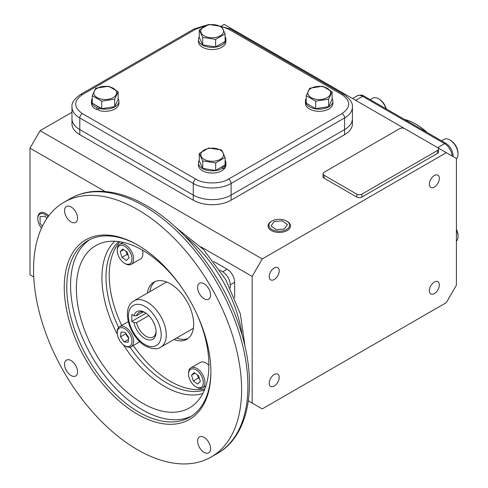 <?xml version="1.0" encoding="UTF-8"?>
<svg xmlns="http://www.w3.org/2000/svg" width="488" height="488" viewBox="0 0 488 488"><rect width="100%" height="100%" fill="white"/><g stroke="black" fill="none" stroke-linecap="round" stroke-linejoin="round"><path stroke-width="0.73" d="M129.985 347.157A86.48 49.928 -120 0 0 167.164 383.178A86.48 49.928 -120 0 0 204.393 390.077M137.579 449.759A147.108 84.93 -120 0 0 211.133 457.049A147.108 84.93 -120 0 0 233.679 339.166A147.108 84.93 -120 0 0 137.579 209.535A147.108 84.93 -120 0 0 64.026 202.252A147.108 84.93 -120 0 0 41.474 320.128A147.108 84.93 -120 0 0 137.579 449.759M204.1 452.364A9.181 5.301 60 0 1 198.097 444.269A9.181 5.301 60 0 1 199.507 436.912A9.181 5.301 60 0 1 204.1 437.37A9.181 5.301 60 0 1 210.096 445.459A9.181 5.301 60 0 1 208.693 452.821A9.181 5.301 60 0 1 204.1 452.364M71.059 375.553A9.181 5.301 60 0 1 65.056 367.458A9.181 5.301 60 0 1 66.466 360.101A9.181 5.301 60 0 1 71.059 360.559A9.181 5.301 60 0 1 77.055 368.647A9.181 5.301 60 0 1 75.646 376.01A9.181 5.301 60 0 1 71.059 375.553M71.059 221.93A9.181 5.301 60 0 1 65.056 213.835A9.181 5.301 60 0 1 66.466 206.479A9.181 5.301 60 0 1 71.059 206.93A9.181 5.301 60 0 1 77.055 215.025A9.181 5.301 60 0 1 75.646 222.382A9.181 5.301 60 0 1 71.059 221.93M204.1 298.741A9.181 5.301 60 0 1 198.097 290.647A9.181 5.301 60 0 1 199.507 283.29A9.181 5.301 60 0 1 204.1 283.741A9.181 5.301 60 0 1 210.096 291.836A9.181 5.301 60 0 1 208.693 299.193A9.181 5.301 60 0 1 204.1 298.741M138.214 245.354A101.907 58.834 -120 0 0 87.889 240.669A101.907 58.834 -120 0 0 66.783 287.316A101.907 58.834 -120 0 0 138.836 412.128A101.907 58.834 -120 0 0 189.789 417.173A101.907 58.834 -120 0 0 210.895 371.246M210.895 371.978A103.688 59.865 60 0 1 137.579 414.312A103.688 59.865 60 0 1 64.257 287.316A103.688 59.865 60 0 1 137.579 244.988A103.688 59.865 60 0 1 210.895 371.978M89.81 239.639A101.907 58.834 -120 0 0 76.573 321.866A101.907 58.834 -120 0 0 142.624 409.944A101.907 58.834 -120 0 0 191.65 416.02M195.969 312.161A93.702 54.101 60 0 1 208.882 364.987A93.702 54.101 60 0 1 194.474 404.308A93.702 54.101 60 0 1 120.774 386.356A93.702 54.101 60 0 1 76.36 288.481A93.702 54.101 60 0 1 101.37 243.048A93.702 54.101 60 0 1 181.92 287.822M119.865 241.743A86.48 49.928 -120 0 0 121.713 325.423M133.303 345.498A86.48 49.928 -120 0 0 170.361 381.335A86.48 49.928 -120 0 0 204.85 388.942M118.651 241.572A86.48 49.928 -120 0 0 118.614 327.466M155.178 281.509A32.989 19.044 -120 0 0 149.853 291.678M147.333 293.129A32.989 19.044 60 0 1 153.866 282.156A32.989 19.044 60 0 1 170.361 283.784A32.989 19.044 60 0 1 191.912 312.857A32.989 19.044 60 0 1 186.855 339.288A32.989 19.044 60 0 1 174.082 339.459M176.601 338.001A32.989 19.044 -120 0 0 188.069 338.477M145.479 312.845A14.158 8.174 -120 0 0 139.013 312.472A14.158 8.174 -120 0 0 136.536 315.754L133.962 315.724A15.939 9.205 60 0 1 144.826 312.448A15.939 9.205 60 0 1 156.099 331.968A15.939 9.205 60 0 1 146.345 339.233A15.939 9.205 60 0 1 133.962 322.653L131.815 321.415L131.815 314.485L133.962 315.724M143.088 311.972L136.536 315.754M133.962 322.653L136.536 322.69A14.158 8.174 -120 0 0 146.089 336.293A14.158 8.174 -120 0 0 153.165 336.995A14.158 8.174 -120 0 0 156.081 331.212M146.028 313.211L131.815 321.415M136.536 322.69L148.822 315.596M117.236 250.515L117.236 249.569A11.59 6.692 60 0 1 119.633 244.262A11.59 6.692 60 0 1 128.57 247.367A11.59 6.692 60 0 1 133.627 259.036A11.59 6.692 60 0 1 131.223 264.337A11.59 6.692 60 0 1 125.428 263.764L124.611 263.294A10.431 6.021 60 0 1 117.236 250.515A10.431 6.021 60 0 1 124.611 246.257A10.431 6.021 60 0 1 131.986 259.036A10.431 6.021 60 0 1 124.611 263.294M131.223 264.337L140.495 258.988A11.59 6.692 -120 0 0 142.892 253.681A11.59 6.692 -120 0 0 142.38 250.088M122.836 249.057L127.24 252.168L129.021 257.89L126.392 260.494L121.982 257.383L120.201 251.662L122.836 249.057M123.677 249.655L120.201 251.662M126.044 251.326L127.02 254.468L121.982 257.383M127.02 254.468L128.222 255.316M125.428 346.126L124.611 345.65A10.431 6.021 60 0 1 117.236 332.877A10.431 6.021 60 0 1 124.611 328.619A10.431 6.021 60 0 1 131.986 341.393A10.431 6.021 60 0 1 124.611 345.65L125.428 346.126A11.59 6.692 60 0 0 131.223 346.7L139.873 341.71M117.236 332.877L117.236 331.931A11.59 6.692 60 0 1 119.633 326.625A11.59 6.692 60 0 1 125.428 327.198A11.59 6.692 60 0 1 133.004 337.409A11.59 6.692 60 0 1 131.223 346.7M120.548 336.842L121.036 332.035L125.105 332.328L128.673 337.428L128.185 342.234L124.117 341.942L120.548 336.842L125.587 333.926L128.594 338.221M125.672 333.139L125.587 333.926M128.472 339.428L124.117 341.942M204.954 382.574A11.59 6.692 60 0 1 202.55 387.881A11.59 6.692 60 0 1 196.756 387.301L195.938 386.832A10.431 6.021 60 0 1 188.557 374.058L188.557 373.106A11.59 6.692 60 0 1 190.96 367.806A11.59 6.692 60 0 1 199.891 370.91A11.59 6.692 60 0 1 204.954 382.574M188.557 374.058A10.431 6.021 60 0 1 195.938 369.794A10.431 6.021 60 0 1 203.313 382.574A10.431 6.021 60 0 1 195.938 386.832M208.882 365.268A11.59 6.692 -120 0 0 200.226 362.45L190.96 367.806M197.713 384.032L193.303 380.921L191.528 375.199L194.157 372.594L198.567 375.705L200.342 381.427L197.713 384.032M197.372 374.863L198.348 378.005L193.303 380.921M191.528 375.199L195.005 373.192M198.348 378.005L199.543 378.853M434.35 175.534A7.076 4.087 -60 0 1 437.889 175.18A7.076 4.087 -60 0 1 438.974 180.853A7.076 4.087 -60 0 1 434.35 187.087A7.076 4.087 -60 0 1 430.812 187.441A7.076 4.087 -60 0 1 429.727 181.768A7.076 4.087 -60 0 1 434.35 175.534M434.35 282.034A7.076 4.087 -60 0 1 437.889 281.68A7.076 4.087 -60 0 1 438.974 287.353A7.076 4.087 -60 0 1 434.35 293.587A7.076 4.087 -60 0 1 430.812 293.941A7.076 4.087 -60 0 1 429.727 288.268A7.076 4.087 -60 0 1 434.35 282.034M274.226 374.479A7.076 4.087 -60 0 1 277.764 374.131A7.076 4.087 -60 0 1 278.849 379.798A7.076 4.087 -60 0 1 274.226 386.038A7.076 4.087 -60 0 1 270.688 386.386A7.076 4.087 -60 0 1 269.602 380.719A7.076 4.087 -60 0 1 274.226 374.479M274.226 267.979A7.076 4.087 -60 0 1 277.764 267.631A7.076 4.087 -60 0 1 278.849 273.298A7.076 4.087 -60 0 1 274.226 279.539A7.076 4.087 -60 0 1 270.688 279.886A7.076 4.087 -60 0 1 269.602 274.219A7.076 4.087 -60 0 1 274.226 267.979M248.349 400.88L262.245 408.901L446.331 302.621L456.414 285.151L456.414 158.49L446.331 152.665L262.245 258.945L40.083 130.68L29.994 148.151L105.109 191.516M234.661 297.772L234.661 282.332A10.699 6.179 -120 0 0 227.097 269.23L213.726 261.507M29.994 148.151L29.994 274.817L33.751 276.983M200.946 246.849L252.156 276.415L252.156 403.082M79.8 134.682L79.8 129.588A26.748 15.439 180 0 1 71.968 118.669A26.748 15.439 0 0 0 79.8 129.588L193.279 195.102A26.748 15.439 0 0 0 231.105 195.102A26.748 15.439 180 0 1 193.279 195.102L193.279 200.202L79.8 134.682A26.748 15.439 180 0 1 71.968 123.763L71.968 107.024A26.748 15.439 0 0 0 79.8 117.944L193.279 183.457A26.748 15.439 0 0 0 231.105 183.457L344.577 117.944A26.748 15.439 0 0 0 352.415 107.024C352.891 102.938 350.03 98.753 343.839 94.471L230.36 28.957A3.568 2.062 -60 0 0 228.579 29.134L220.747 26.157M231.105 200.202L231.105 195.102L344.577 129.588A26.748 15.439 0 0 0 352.415 118.669A26.748 15.439 180 0 1 344.577 129.588L344.577 134.682L231.105 200.202A26.748 15.439 180 0 1 193.279 200.202M446.331 152.665L437.516 147.577M404.711 128.637L224.169 24.4L221.942 25.687M71.968 112.27L40.083 130.68M352.415 107.024L352.415 123.763A26.748 15.439 180 0 1 344.577 134.682M438.547 149.023L438.547 151.939A3.568 2.062 180 0 1 437.504 153.391L361.852 197.067A3.568 2.062 180 0 1 356.807 197.067L324.026 178.144A3.568 2.062 180 0 1 322.983 176.686L322.983 173.777A3.568 2.062 180 0 1 324.026 172.319L399.678 128.643A3.568 2.062 180 0 1 404.723 128.643L437.504 147.571A3.568 2.062 180 0 1 438.547 149.023A3.568 2.062 180 0 1 437.504 150.481L361.852 194.157A3.568 2.062 180 0 1 356.807 194.157L324.026 175.229A3.568 2.062 180 0 1 322.983 173.777M219.905 270.169L222.687 271.773A10.699 6.179 60 0 1 230.251 284.876L230.251 288.085M262.245 258.945L252.156 276.415M426.658 132.236A55.278 31.915 -120 0 0 415.599 124.001A55.278 31.915 -120 0 0 404.534 119.462M427.201 132.547A54.388 31.397 -120 0 0 416.227 124.367L415.599 124.001M352.574 98.533L357.289 95.813C356.996 95.544 358.338 95.294 361.321 95.062A10.224 5.899 60 0 1 363.902 96.002L445.855 143.319A10.224 5.899 60 0 1 453.084 155.837L453.084 156.563M456.414 241.157A11.59 6.692 -120 0 0 458.006 236.473A11.59 6.692 -120 0 0 456.414 229.958M458.006 236.473L458.006 235.527A10.431 6.021 -120 0 0 456.414 229.329M449.808 139.922L450.631 140.392A10.431 6.021 -120 0 1 458.006 153.165L458.006 154.117A11.59 6.692 -120 0 0 449.808 139.922A11.59 6.692 -120 0 0 444.013 139.342L441.494 140.8M456.414 158.795A11.59 6.692 -120 0 0 458.006 154.117M386.258 108.909A10.431 6.021 -120 0 0 379.304 99.21L378.487 98.741A11.59 6.692 -120 0 0 372.692 98.167L370.172 99.619M385.996 108.757A11.59 6.692 -120 0 0 378.487 98.741L379.304 99.21M205.289 25.815L195.798 29.134L82.319 94.648C73.468 100.955 73.468 107.262 82.319 113.576L195.798 179.09C203.234 184.196 221.143 184.202 228.579 179.09A3.568 2.062 60 0 1 231.105 183.457L231.105 195.102L344.577 129.588L344.577 117.944A3.568 2.062 60 0 0 342.058 113.576C350.909 107.262 350.909 100.955 342.058 94.648L228.579 29.134M82.319 113.576A3.568 2.062 120 0 0 79.8 117.944L79.8 129.588L193.279 195.102L193.279 183.457A3.568 2.062 120 0 1 195.798 179.09M327.228 97.582A11.389 6.576 180 0 1 311.118 97.582A11.389 6.576 180 0 1 311.118 88.285A11.389 6.576 180 0 1 327.228 88.285A11.389 6.576 180 0 1 327.228 97.582M306.244 95.691L309.709 88.23L322.635 86.23L332.102 91.695L332.102 99.198L328.637 106.658L315.712 108.659L306.244 103.194L306.244 95.691L315.712 101.156L315.712 108.659M332.102 91.695L328.637 99.156L315.712 101.156M328.637 99.156L328.637 106.658M306.244 98.527A13.731 7.924 0 0 0 305.445 101.199A13.731 7.924 0 0 0 309.465 106.799A13.731 7.924 0 0 0 324.428 108.519A13.731 7.924 0 0 0 332.901 101.199A13.731 7.924 0 0 0 332.102 98.527M305.445 101.199L305.445 103.383A13.731 7.924 0 0 0 309.465 108.983A13.731 7.924 0 0 0 324.428 110.703A13.731 7.924 0 0 0 332.901 103.383L332.901 101.199M204.136 159.35A11.389 6.576 180 0 1 204.136 150.054A11.389 6.576 180 0 1 220.247 150.054A11.389 6.576 180 0 1 220.247 159.35A11.389 6.576 180 0 1 204.136 159.35M208.73 147.998L221.656 149.999L225.12 157.459L225.12 164.962L215.659 170.428L202.727 168.427L199.263 160.967L199.263 153.464L208.73 147.998M225.12 157.459L215.659 162.925L202.727 160.924L199.263 153.464M215.659 162.925L215.659 170.428M202.727 160.924L202.727 168.427M221.9 168.567A13.731 7.924 0 0 0 223.187 167.713L223.187 169.897A13.731 7.924 0 0 1 221.9 170.751A13.731 7.924 0 0 1 206.936 172.471A13.731 7.924 0 0 1 198.464 165.151L198.464 162.961A13.731 7.924 0 0 0 206.936 170.288A13.731 7.924 0 0 0 221.9 168.567M199.263 160.296A13.731 7.924 0 0 0 198.464 162.961M223.187 167.713L221.57 167.012M223.187 168.494L224.34 168.848A13.731 7.924 0 0 0 225.926 165.151L225.926 162.961A13.731 7.924 0 0 0 225.12 160.296M222.924 166.231L224.34 166.664L224.34 168.848M224.34 166.664A13.731 7.924 0 0 0 225.926 162.961M220.24 26.517A11.389 6.576 180 0 1 220.24 35.819A11.389 6.576 180 0 1 204.13 35.819A11.389 6.576 180 0 1 204.13 26.517A11.389 6.576 180 0 1 220.24 26.517M215.647 39.394L202.721 37.393L202.721 44.896L199.256 37.43L199.256 29.927L208.724 24.467L221.65 26.462L225.114 33.928L215.647 39.394L215.647 46.897L202.721 44.896M202.721 37.393L199.256 29.927M225.114 33.928L225.114 41.431L215.647 46.897M199.256 36.759A13.731 7.924 -0 0 0 198.457 39.43A13.731 7.924 -0 0 0 206.93 46.757A13.731 7.924 -0 0 0 221.894 45.036A13.731 7.924 -0 0 0 225.913 39.43A13.731 7.924 -0 0 0 225.114 36.759M198.457 39.43L198.457 41.614A13.731 7.924 -0 0 0 206.93 48.94A13.731 7.924 -0 0 0 221.894 47.22A13.731 7.924 -0 0 0 225.913 41.614L225.913 39.43M97.149 88.285A11.389 6.576 180 0 1 113.259 88.285A11.389 6.576 180 0 1 113.259 97.588A11.389 6.576 180 0 1 97.149 97.588A11.389 6.576 180 0 1 97.149 88.285M118.133 91.695L114.668 99.162L114.668 106.665L101.742 108.665L92.281 103.2L92.281 95.697L95.739 88.23L108.671 86.236L118.133 91.695L118.133 99.198L114.668 106.665M114.668 99.162L101.742 101.162L101.742 108.665M101.742 101.162L92.281 95.697M92.281 98.527A13.731 7.924 -0 0 0 91.476 101.199A13.731 7.924 -0 0 0 95.496 106.805A13.731 7.924 -0 0 0 96.978 107.549L96.978 109.733L98.802 108.324M91.476 101.199L91.476 103.383A13.731 7.924 -0 0 0 95.496 108.989A13.731 7.924 -0 0 0 96.978 109.733M96.978 107.549L98.192 106.616M99.546 107.397L98.802 108.214L98.802 110.398A13.731 7.924 -0 0 0 118.938 103.383L118.938 101.199A13.731 7.924 -0 0 0 118.133 98.527M98.802 108.214A13.731 7.924 -0 0 0 118.938 101.199M286.578 221.046L287.194 221.399A11.206 6.472 180 0 1 290.47 226.115A11.206 6.472 180 0 1 287.194 230.549A11.206 6.472 180 0 1 271.34 230.549A11.206 6.472 180 0 1 268.058 226.115A11.206 6.472 180 0 1 271.34 221.399L271.956 221.046A10.339 5.972 180 0 1 286.578 221.046A10.339 5.972 180 0 1 286.578 229.488A10.339 5.972 180 0 1 271.956 229.488A10.339 5.972 180 0 1 271.956 221.046L271.34 221.399M284.284 229.043L287.432 224.645L282.418 220.875L274.25 221.497L271.102 225.889L276.116 229.665L284.284 229.043M41.486 228.183A10.339 5.972 60 0 1 37.808 218.728L37.808 218.026A11.206 6.472 60 0 1 40.248 212.829A11.206 6.472 60 0 1 45.732 213.451A11.206 6.472 60 0 1 48.739 215.873M37.808 218.728A10.339 5.972 60 0 1 45.116 214.506A10.339 5.972 60 0 1 48.007 216.861M46.897 218.441L45.116 216.227L40.077 216.678L40.077 223.4L42.383 226.273M143.881 205.893A147.108 84.93 -120 0 0 70.327 198.61C77.86 194.291 86.205 191.869 95.361 191.357C111.66 190.594 128.722 195.352 146.559 205.631C185.574 227.713 222.876 276.409 239.285 326.283C258.292 381.457 250.411 434.973 217.434 453.407A147.108 84.93 -120 0 0 239.986 335.524A147.108 84.93 -120 0 0 143.881 205.893M123.482 344.9A88.718 51.222 -120 0 0 164.651 386.453A88.718 51.222 -120 0 0 202.77 393.56M242.152 335.488A99.515 57.456 -120 0 0 184.806 236.161M114.826 241.237A88.718 51.222 -120 0 0 101.919 277.794A88.718 51.222 -120 0 0 117.321 334.231M144.826 306.537C149.621 308.544 160.997 320.787 161.217 334.927C160.997 348.804 149.621 347.92 144.826 344.388C140.032 342.381 128.661 330.138 128.435 315.998C128.661 302.121 140.032 303.005 144.826 306.537M147.352 302.17A26.748 15.445 60 0 1 164.822 325.734A26.748 15.445 60 0 1 160.723 347.169C157.478 349.628 152.427 349.243 145.564 346.022C129.991 337.519 120.201 308.672 133.974 300.84A26.748 15.445 60 0 1 147.352 302.17M222.687 271.773L227.097 269.23M230.251 284.876L234.661 282.332M324.026 178.144L324.026 175.229M356.807 197.067L356.807 194.157M361.852 197.067L361.852 194.157M437.504 153.391L437.504 150.481M453.084 155.837A3.568 2.062 180 0 1 452.712 156.349M445.855 143.319A3.568 2.062 120 0 0 444.599 143.655A10.699 6.179 60 0 1 452.132 156.014M363.902 96.002A3.568 2.062 120 0 0 362.639 96.337L444.599 143.655L437.663 147.663M357.289 95.813A10.699 6.179 60 0 1 362.639 96.337L355.703 100.345M228.579 179.09L342.058 113.576M207.754 24.784L194.017 28.957A3.568 2.062 60 0 1 195.798 29.134M342.058 94.648A3.568 2.062 -60 0 1 343.839 94.471M82.319 94.648A3.568 2.062 -120 0 0 80.538 94.471C74.347 98.753 71.492 102.938 71.968 107.024M175.985 227.542L203.581 249.563L225.694 279.545L240.297 313.76L245.208 347.438M211.133 457.049L217.434 453.407M64.026 202.252L70.327 198.61M193.388 328.308L160.723 347.169M166.64 281.985L133.974 300.84M119.633 244.262L122.994 242.329M119.633 326.625L128.283 321.635M202.55 387.881L205.905 385.941M213.585 24.577L230.36 28.957M194.017 28.957L80.538 94.471"/></g></svg>
